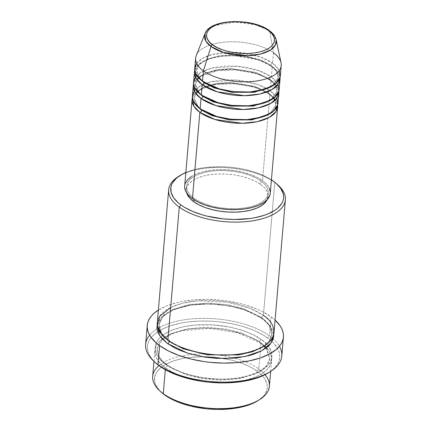<?xml version="1.0" encoding="UTF-8"?>
<svg xmlns="http://www.w3.org/2000/svg" width="431" height="431" viewBox="0 0 431 431"><rect width="100%" height="100%" fill="white"/><g stroke="black" fill="none" stroke-linecap="round" stroke-linejoin="round"><path stroke-width="0.32" stroke-dasharray="2.15 1.62" d="M267.123 29.631L254.823 24.675L235.245 22.126L215.031 25.44L208.394 29.216L205.048 33.586A36.015 16.577 -175.1 0 1 232.648 22.17A36.015 16.577 -175.1 0 1 269.758 31.339L268.432 30.429M275.016 100.321L275.872 105.045L269.968 113.719L275.872 105.045L273.75 98.101L268.454 92.907A1.95 1.379 125.9 0 0 268.896 94.071A1.95 1.379 125.9 0 0 269.898 94.222L274.94 98.968L277.65 105.196A42.955 19.767 -175.1 0 0 269.898 94.222L262.495 180.573A42.955 19.767 4.9 0 0 215.349 169.792A42.955 19.767 4.9 0 0 184.673 185.955M201.589 110.18A1.95 1.379 125.9 0 0 201.148 109.016A1.95 1.379 125.9 0 0 200.146 108.865A1.95 1.379 -54.1 0 1 201.148 109.016A1.95 1.379 -54.1 0 1 201.589 110.18M276.901 98.176L270.194 90.769A1.95 1.379 125.9 0 0 268.454 92.907L273.793 98.155M278.087 84.357L271.374 76.955A1.95 1.379 125.9 0 0 269.639 79.088L274.935 84.282L277.058 91.227L271.153 99.906L277.058 91.227L274.935 84.282L269.639 79.088A1.95 1.379 125.9 0 0 270.075 80.258A1.95 1.379 125.9 0 0 271.083 80.408L276.12 85.149L278.835 91.383A42.955 19.767 -175.1 0 0 271.083 80.408L270.194 90.769A42.955 19.767 4.9 0 0 223.048 79.983A42.955 19.767 4.9 0 0 192.371 96.145M202.775 96.361A1.95 1.379 125.9 0 0 202.333 95.197A1.95 1.379 125.9 0 0 201.331 95.046A1.95 1.379 -54.1 0 1 202.333 95.197A1.95 1.379 -54.1 0 1 202.775 96.361M279.272 70.544L272.559 63.136A1.95 1.379 125.9 0 0 270.819 65.275L276.12 70.469L278.243 77.413L272.338 86.087L278.243 77.413L276.12 70.469L270.819 65.275A1.95 1.379 125.9 0 0 271.261 66.439A1.95 1.379 125.9 0 0 272.263 66.589L277.305 71.336L280.021 77.564A42.955 19.767 -175.1 0 0 272.263 66.589L271.374 76.955A42.955 19.767 4.9 0 0 224.233 66.169A42.955 19.767 4.9 0 0 193.557 82.332M203.96 82.547A1.95 1.379 125.9 0 0 203.518 81.384A1.95 1.379 125.9 0 0 202.516 81.233A1.95 1.379 -54.1 0 1 203.518 81.384A1.95 1.379 -54.1 0 1 203.96 82.547M158.942 365.585A58.573 26.954 -175.1 0 1 192.097 354.471A58.573 26.954 -175.1 0 1 258.794 368.984L257.054 371.123A56.617 26.054 4.9 0 0 224.217 358.554A56.617 26.054 4.9 0 0 201.923 356.642A56.617 26.054 4.9 0 0 161.49 392.372M179.226 176.047A58.573 26.954 -175.1 0 1 274.784 182.464L273.34 181.149L274.784 182.464A58.573 26.954 4.9 0 0 178.315 176.602M185.826 172.492A56.617 26.054 -175.1 0 1 271.417 179.829L261.919 174.824L252.571 171.452L242.244 168.909L231.345 167.298L220.279 166.673L204.31 167.643L194.677 169.512L185.826 172.492M149.632 335.173A68.335 31.447 -175.1 0 1 157.029 328.901A68.335 31.447 -175.1 0 1 269.418 335.841L267.678 337.979A66.379 30.547 4.9 0 0 157.703 331.751A66.379 30.547 4.9 0 0 155.639 362.891M269.391 386.327A58.573 26.954 4.9 0 0 258.794 368.984L261.014 343.081A1.95 1.379 -54.1 0 1 260.012 342.931A1.95 1.379 -54.1 0 1 259.57 341.761A1.95 1.379 125.9 0 0 260.012 342.931A1.95 1.379 125.9 0 0 261.014 343.081C272.769 349.713 281.761 370.326 246.871 379.792C230.795 384.075 209.768 383.251 195.221 379.91C180.611 376.209 170.703 372.152 165.499 367.756A1.95 1.379 125.9 0 0 167.239 365.617L186.041 374.701L201.352 378.407L220.047 380.088L239.539 378.617L255.949 373.736L266.223 366.479L269.817 358.527L266.891 348.932L259.57 341.761L266.891 348.932L269.817 358.527L266.223 366.479L255.949 373.736L239.539 378.617L220.047 380.088L201.352 378.407L186.041 374.701L167.239 365.617A1.95 1.379 125.9 0 0 166.797 364.448A1.95 1.379 125.9 0 0 165.795 364.297C170.999 368.699 180.907 372.756 195.518 376.457C210.064 379.797 231.091 380.621 247.168 376.338C282.057 366.873 273.065 346.26 261.31 339.623A1.95 1.379 125.9 0 0 259.57 341.761A1.95 1.379 -54.1 0 1 261.31 339.623L253.837 335.108L244.813 331.234L239.825 329.591L229.147 326.962L212.133 324.845L195.248 325.055L184.78 326.499L179.937 327.587L171.263 330.464L164.216 334.165L159.066 338.55L157.267 340.948L156.011 343.453L155.311 346.039L155.165 348.679L155.586 351.351L156.566 354.034L160.154 359.309L162.729 361.851L169.318 366.63L177.61 370.843L187.28 374.334L203.551 377.922L220.688 379.275L231.856 378.871L242.324 377.427L247.168 376.338L255.842 373.462L262.888 369.76L268.039 365.375L269.838 362.977L271.094 360.472L271.794 357.886L271.939 355.246L271.519 352.574L269.014 347.23L264.375 342.074L261.31 339.623C256.106 335.226 246.198 331.17 231.587 327.468C217.041 324.128 196.013 323.304 179.937 327.587C145.048 337.053 154.039 357.665 165.795 364.297A1.95 1.379 -54.1 0 1 166.797 364.448A1.95 1.379 -54.1 0 1 167.239 365.617L159.917 358.447L156.992 348.851L160.585 340.899L170.859 333.642L187.269 328.761L206.761 327.291L225.456 328.972L240.767 332.678L259.57 341.761L240.767 332.678L225.456 328.972L206.761 327.291L187.269 328.761L170.859 333.642L160.585 340.899L156.992 348.851L159.917 358.447L167.239 365.617A1.95 1.379 -54.1 0 1 165.499 367.756A58.573 26.954 -175.1 0 1 154.896 350.414A58.573 26.954 -175.1 0 1 196.725 328.374A58.573 26.954 -175.1 0 1 261.014 343.081L258.794 368.984A58.573 26.954 4.9 0 0 192.097 354.471A58.573 26.954 4.9 0 0 152.676 376.317M273.981 332.786A58.573 26.954 4.9 0 0 263.384 315.449L274.784 182.464L263.384 315.449A1.95 1.379 125.9 0 0 261.644 317.582L268.966 324.753L271.891 334.348L269.639 340.544L263.427 346.54L269.639 340.544L271.891 334.348L268.966 324.753L261.644 317.582A1.95 1.379 125.9 0 0 262.086 318.751A1.95 1.379 125.9 0 0 263.088 318.902L270.156 325.626L273.712 334.504L273.297 331.848L270.792 326.509L266.153 321.348L263.088 318.902A1.95 1.379 -54.1 0 1 262.086 318.751A1.95 1.379 -54.1 0 1 261.644 317.582L242.836 308.499L227.53 304.792L208.836 303.112L189.344 304.582L172.933 309.463L162.659 316.72L159.066 324.672L160.661 332.059L165.332 338.13M157.267 322.781A58.573 26.954 4.9 0 1 199.095 300.741A58.573 26.954 4.9 0 1 263.384 315.449A1.95 1.379 -54.1 0 0 261.644 317.582L242.836 308.499L227.53 304.792L208.836 303.112L189.344 304.582L172.933 309.463L162.659 316.72L159.066 324.672C158.576 329.758 161.84 334.957 168.866 340.269C181.489 349.681 206.39 355.817 228.538 354.788C253.191 354.131 271.816 344.277 271.891 334.348C272.381 329.262 269.111 324.064 262.091 318.757C246.985 307.303 213.943 301.172 189.613 305.509C170.39 309.323 160.208 315.713 159.066 324.672L161.991 334.267L169.313 341.438A1.95 1.379 125.9 0 0 168.871 340.269A1.95 1.379 125.9 0 0 167.869 340.124A1.95 1.379 -54.1 0 1 168.871 340.269A1.95 1.379 -54.1 0 1 169.313 341.126M277.963 103.483A42.955 19.767 4.9 0 0 270.194 90.769L271.083 80.408L257.528 73.749L233.149 69.477L218.792 70.145L206.12 73.259L197.446 78.27L193.573 84.072A42.955 19.767 -175.1 0 1 225.752 69.515A42.955 19.767 -175.1 0 1 271.083 80.408A1.95 1.379 -54.1 0 1 270.075 80.258A1.95 1.379 -54.1 0 1 269.639 79.088A1.95 1.379 -54.1 0 1 271.374 76.955L272.263 66.589A1.95 1.379 -54.1 0 1 271.261 66.439A1.95 1.379 -54.1 0 1 270.819 65.275A1.95 1.379 -54.1 0 1 272.559 63.136A42.955 19.767 4.9 0 0 225.418 52.35A42.955 19.767 4.9 0 0 194.742 68.513M191.294 176.57L196.461 173.855L202.818 171.748L210.123 170.326L218.097 169.647L226.431 169.733L234.803 170.584L242.895 172.168L250.395 174.42L257.011 177.26L262.495 180.573L269.898 94.222L256.343 87.563L231.964 83.296L217.607 83.964L204.935 87.073L196.261 92.089L192.388 97.891A42.955 19.767 -175.1 0 1 224.567 83.334A42.955 19.767 -175.1 0 1 269.898 94.222A1.95 1.379 -54.1 0 1 268.896 94.071A1.95 1.379 -54.1 0 1 268.454 92.907A1.95 1.379 -54.1 0 1 270.194 90.769L257.959 84.568L236.285 80.074L210.274 82.003L200.291 85.958L194.327 91.097M186.661 192.889L186.305 190.777L186.898 187.119L189.037 183.687L192.641 180.616L197.57 178.025L203.642 176.015L210.619 174.657L218.226 174.005L226.183 174.092L234.173 174.905L241.899 176.414L249.053 178.569L255.373 181.279L260.604 184.441L260.9 180.988A40.999 18.867 -175.1 0 1 268.319 193.126A40.999 18.867 -175.1 0 1 239.038 208.55A40.999 18.867 -175.1 0 1 194.042 198.26L193.918 199.677L194.042 198.26A40.999 18.867 -175.1 0 1 186.618 186.122A40.999 18.867 -175.1 0 1 215.899 170.692A40.999 18.867 -175.1 0 1 260.9 180.988L260.604 184.441A40.999 18.867 4.9 0 0 215.602 174.146A40.999 18.867 4.9 0 0 186.321 189.575A40.999 18.867 4.9 0 0 186.666 192.889M281.782 356.071A68.335 31.447 4.9 0 0 273.179 338.863A68.335 31.447 4.9 0 0 269.418 335.841L271.045 316.844L262.328 311.575L257.264 309.21L245.982 305.137L239.868 303.472L226.997 300.951L220.36 300.127L207.009 299.373L193.972 299.847L181.758 301.528L176.112 302.804L165.994 306.155L158.355 310.099A68.335 31.447 -175.1 0 1 271.045 316.844L269.418 335.841A68.335 31.447 4.9 0 0 157.029 328.901A68.335 31.447 4.9 0 0 145.619 344.396M165.332 369.696L165.499 367.756L165.332 369.696M195.631 58.153A42.955 19.767 -175.1 0 1 226.307 41.99A42.955 19.767 -175.1 0 1 273.448 52.776L269.758 31.339L273.448 52.776A42.955 19.767 4.9 0 0 229.195 41.839A42.955 19.767 4.9 0 0 196.277 55.454M273.448 52.776L272.559 63.136L273.448 52.776A42.955 19.767 4.9 0 1 281.044 62.721M194.758 70.258A42.955 19.767 -175.1 0 1 226.932 55.701A42.955 19.767 -175.1 0 1 272.263 66.589L258.708 59.931L234.335 55.664L219.977 56.332L207.3 59.44L198.632 64.456L194.758 70.258M279.148 89.67A42.955 19.767 4.9 0 0 271.374 76.955L259.144 70.754L237.465 66.255L211.459 68.19L201.476 72.139L195.507 77.278M280.333 75.851A42.955 19.767 4.9 0 0 272.559 63.136L260.329 56.935L238.65 52.442L212.645 54.371L202.662 58.325L196.692 63.465M161.76 392.609L159.271 390.152L155.801 385.05L154.853 382.459L154.584 377.319L156.48 372.4L160.467 367.891L163.198 365.844L166.388 363.963L174.022 360.769L183.073 358.43L188.024 357.611L203.992 356.647L215.058 357.272L231.221 360.041L241.107 363.015L249.829 366.754L253.649 368.871L260.017 373.488L262.506 375.951L264.499 378.477L266.924 383.638L267.328 386.224L267.188 388.778L265.297 393.697L263.556 396.014L257.997 400.625M261.014 343.081A58.573 26.954 -175.1 0 1 271.616 360.418A58.573 26.954 -175.1 0 1 229.788 382.459A58.573 26.954 -175.1 0 1 165.499 367.756C153.743 361.119 144.751 340.506 179.641 331.04C195.717 326.757 216.745 327.582 231.296 330.922C245.902 334.628 255.809 338.68 261.014 343.081M155.952 363.171L153.032 360.289L148.964 354.309L147.86 351.27L147.38 348.243L147.542 345.247L148.339 342.316L149.767 339.477L151.804 336.762L154.438 334.192L157.644 331.795L161.383 329.586L170.331 325.841L180.945 323.099L186.747 322.14L199.068 321.09L211.944 321.224L218.442 321.741L231.226 323.627L237.389 324.99L243.326 326.612L254.29 330.561L263.686 335.34L271.153 340.754L274.073 343.636L278.14 349.616L279.245 352.655L279.724 355.683L279.563 358.678L278.765 361.609L277.338 364.443L275.301 367.164L272.667 369.733L268.788 372.573M271.045 316.844A68.335 31.447 -175.1 0 1 275.07 320.104L271.045 316.844M157.24 324.516L159.044 320.222L163.171 315.557L165.994 313.439L173.041 309.738L177.195 308.192L186.558 305.773L191.676 304.927L202.548 304L219.643 304.572L236.36 307.438L241.602 308.865L251.273 312.356L259.564 316.57L263.088 318.902L244.35 309.738L229.2 305.913L210.597 303.974L190.858 305.04L173.634 309.496L162.11 316.51L157.24 324.516M278.124 185.163A58.573 26.954 4.9 0 0 274.784 182.464A58.573 26.954 -175.1 0 1 277.322 184.457M260.604 184.441L264.553 187.932L267.064 191.628L268.044 195.372L267.123 199.785A40.999 18.867 4.9 0 0 268.023 196.579A40.999 18.867 4.9 0 0 260.604 184.441M184.683 185.869L185.276 183.38M270.264 193.293A42.955 19.767 4.9 0 0 262.495 180.573L266.627 184.236L269.262 188.105M270.285 192.032L270.275 193.212M260.9 180.988L255.669 177.825L249.35 175.115L242.195 172.96L234.469 171.452L226.48 170.638L218.522 170.552L210.915 171.204L203.938 172.562L197.867 174.571L192.937 177.163L189.333 180.233L187.194 183.665L186.601 187.323L187.577 191.073L190.093 194.764L194.042 198.26L199.273 201.422L205.587 204.132L212.747 206.282L220.467 207.79L228.462 208.604L236.414 208.69L244.027 208.038L251.004 206.681L257.07 204.671L262.005 202.08L265.609 199.009L267.748 195.577L268.341 191.919L267.36 188.175L264.849 184.479L260.9 180.988M263.384 315.449L250.045 308.267L227.482 302.115L197.495 300.865L182.803 303.208L170.665 307.497M269.623 372.028A66.379 30.547 4.9 0 0 272.026 341.551A66.379 30.547 4.9 0 0 267.678 337.979L269.418 335.841A68.335 31.447 -175.1 0 1 273.179 338.863A68.335 31.447 -175.1 0 1 279.396 346.298M257.975 400.641A56.617 26.054 4.9 0 0 257.054 371.123L258.794 368.984A58.573 26.954 -175.1 0 1 265.049 374.684M200.878 79.961L196.541 70.409L199.246 64.526L207.009 59.198L219.336 55.718L233.801 54.818L219.336 55.718L207.009 59.198L199.246 64.526L196.541 70.409L200.878 79.961M244.178 55.707L260.997 60.054L270.819 65.275L260.997 60.054L244.178 55.707M199.693 93.775L195.356 84.223L197.958 78.464L205.398 73.211L217.278 69.677L231.393 68.61L256.019 72.51L269.639 79.088L256.019 72.51L231.393 68.61L217.278 69.677L205.398 73.211L197.958 78.464L195.356 84.223L199.693 93.775M198.508 107.594L194.171 98.042L196.773 92.282L204.213 87.024L216.093 83.495L230.213 82.429L254.834 86.329L268.454 92.907L254.834 86.329L230.213 82.429L216.093 83.495L204.213 87.024L196.773 92.282L194.171 98.042L198.508 107.594M276.126 39.674L269.758 31.339A1.95 1.379 125.9 0 0 269.327 30.601M210.387 85.683L216.141 84.454L235.832 83.738L250.26 86.055L261.348 89.815L268.896 94.077C272.537 96.781 274.752 99.464 275.538 102.12L275.872 105.045C275.705 107.777 273.804 110.406 270.172 112.933C266.202 115.567 260.777 117.464 253.902 118.633C247.717 119.64 241.15 119.877 234.211 119.349C220.268 118.083 209.245 114.635 201.142 109.011C197.506 106.306 195.291 103.623 194.505 100.967L194.171 98.042L195.954 93.705M198.831 78.059L201.056 76.335L217.326 70.636L237.018 69.919L251.445 72.241L262.533 75.996L270.081 80.263C273.723 82.967 275.932 85.645 276.724 88.307L277.058 91.227C276.891 93.958 274.989 96.587 271.358 99.119C267.387 101.748 261.962 103.65 255.087 104.819C248.902 105.821 242.335 106.064 235.396 105.536C221.448 104.27 210.43 100.822 202.328 95.192C198.691 92.487 196.477 89.81 195.69 87.148L195.356 84.223L197.134 79.886M271.266 66.444C274.903 69.149 277.117 71.832 277.903 74.488L278.243 77.413C278.07 80.144 276.174 82.774 272.543 85.3C268.572 87.935 263.147 89.831 256.273 91C250.082 92.008 243.52 92.245 236.581 91.717C222.633 90.451 211.61 87.003 203.513 81.378C199.876 78.674 197.662 75.991 196.875 73.335L196.541 70.409C196.708 67.678 198.605 65.049 202.241 62.522C206.207 59.887 211.632 57.991 218.512 56.822C224.696 55.814 231.258 55.577 238.203 56.105C252.146 57.371 263.169 60.819 271.266 66.444M265.846 348.216L269.817 358.527C268.675 367.487 258.492 373.876 239.264 377.696C214.94 382.028 181.893 375.897 166.792 364.448C159.766 359.136 156.501 353.937 156.992 348.851L162.665 339.369L170.724 334.488L181.731 330.846L209.288 328.4L237.923 332.84L260.017 342.931L263.966 346.217M186.321 189.575L186.618 186.122M153.959 361.372L154.896 350.414M270.673 371.377L271.616 360.418M268.023 196.579L268.319 193.126M209.585 85.904L199.871 90.154L197.646 91.873"/><path stroke-width="0.65" d="M273.448 52.776A42.955 19.767 -175.1 0 1 281.222 65.49A42.955 19.767 -175.1 0 1 250.546 81.653A42.955 19.767 -175.1 0 1 203.405 70.867L202.516 81.233L203.405 70.867A42.955 19.767 4.9 0 1 196.277 55.454L205.048 33.586C209.902 18.635 252.835 17.752 269.327 30.601A1.95 1.379 125.9 0 0 268.33 30.456C275.177 34.318 280.419 46.332 260.087 51.844C239.221 56.973 217.283 49.274 212.672 44.835C205.819 40.967 200.582 28.958 220.909 23.441C241.775 18.312 263.718 26.011 268.33 30.456A1.95 1.379 -54.1 0 1 269.327 30.601A1.95 1.379 -54.1 0 1 269.758 31.339A36.015 16.577 -175.1 0 1 276.126 39.674A36.015 16.577 -175.1 0 1 252.927 55.346A36.015 16.577 -175.1 0 1 211.023 46.51A1.95 1.379 -54.1 0 1 212.672 44.835L209.385 41.926L207.289 38.849L206.476 35.73L206.972 32.686L208.749 29.831L211.75 27.272L215.856 25.117L220.909 23.441L226.717 22.31L233.052 21.771L239.674 21.841L246.327 22.514L252.755 23.775L258.713 25.564L263.971 27.821L268.33 30.456L271.616 33.365L273.707 36.436L274.52 39.555L274.03 42.604L272.247 45.46L269.246 48.013L265.14 50.168L260.087 51.844L254.279 52.975L247.949 53.514L241.328 53.444L234.674 52.771L228.241 51.51L222.283 49.721L217.025 47.464L212.672 44.835A1.95 1.379 125.9 0 0 211.023 46.51A36.015 16.577 -175.1 0 1 205.048 33.586L205.786 41.037L211.023 46.51L203.405 70.867L211.023 46.51L224.018 52.614L247.642 55.691L260.475 54.058L270.318 50.131L275.431 44.921L276.126 39.674L281.044 62.721A42.955 19.767 4.9 0 1 253.38 81.405A42.955 19.767 4.9 0 1 203.405 70.867A42.955 19.767 -175.1 0 1 195.631 58.153L194.742 68.513A42.955 19.767 4.9 0 0 202.516 81.233L219.271 88.883L233.252 91.62L249.738 92.008L265.264 89.163L275.932 83.56L280.198 76.831L279.272 70.544M268.432 30.429L267.123 29.631M277.65 105.196L276.115 111.397L269.348 117.356L257.296 121.671L242.152 123.298L214.875 119.452L199.849 112.319A1.95 1.379 125.9 0 0 201.589 110.18L211.766 115.535L229.319 119.899L251.963 119.91L269.968 113.719L251.963 119.91L229.319 119.899L211.766 115.535L201.589 110.18L198.508 107.594L201.589 110.18A1.95 1.379 -54.1 0 1 199.849 112.319A42.955 19.767 -175.1 0 1 192.075 99.604A42.955 19.767 -175.1 0 1 192.388 97.891L193.848 106.193L199.849 112.319L192.447 198.669L199.849 112.319A42.955 19.767 -175.1 0 0 246.995 123.099A42.955 19.767 -175.1 0 0 277.666 106.942A42.955 19.767 -175.1 0 0 277.65 105.196M194.327 91.097L192.355 96.442L193.39 101.355L200.146 108.865L201.035 98.5L200.146 108.865A42.955 19.767 4.9 0 0 247.292 119.646A42.955 19.767 4.9 0 0 277.963 103.483L278.852 93.123A42.955 19.767 -175.1 0 0 278.835 91.383L277.3 97.578L270.533 103.542L258.481 107.858L243.337 109.479L216.06 105.638L201.035 98.5A42.955 19.767 -175.1 0 1 193.26 85.785L192.371 96.145A42.955 19.767 4.9 0 0 200.146 108.865L216.901 116.515L230.881 119.252L247.367 119.64L262.894 116.796L273.561 111.193L277.828 104.464L276.901 98.176M273.793 98.155L275.016 100.321M278.852 93.123A42.955 19.767 -175.1 0 1 248.181 109.285A42.955 19.767 -175.1 0 1 201.035 98.5A1.95 1.379 125.9 0 0 202.775 96.361L212.946 101.721L230.504 106.08L253.148 106.091L271.153 99.906L253.148 106.091L230.504 106.08L212.946 101.721L202.775 96.361L199.693 93.775L202.775 96.361A1.95 1.379 -54.1 0 1 201.035 98.5L195.027 92.374L193.573 84.072A42.955 19.767 -175.1 0 0 193.26 85.785M195.507 77.278L193.535 82.623L194.575 87.541L201.331 95.046L202.22 84.686L201.331 95.046A42.955 19.767 4.9 0 0 248.477 105.832A42.955 19.767 4.9 0 0 279.148 89.67L280.037 79.309A42.955 19.767 -175.1 0 0 280.021 77.564L278.485 83.765L271.719 89.723L259.661 94.039L244.522 95.666L217.246 91.819L202.22 84.686A42.955 19.767 -175.1 0 1 194.446 71.972L193.557 82.332A42.955 19.767 4.9 0 0 201.331 95.046L218.086 102.697L232.067 105.433L248.552 105.827L264.079 102.982L274.746 97.374L279.013 90.645L278.087 84.357M280.037 79.309A42.955 19.767 -175.1 0 1 249.366 95.466A42.955 19.767 -175.1 0 1 202.22 84.686A1.95 1.379 125.9 0 0 203.96 82.547L214.132 87.902L231.684 92.266L254.333 92.277L272.338 86.087L254.333 92.277L231.684 92.266L214.132 87.902L203.96 82.547L200.878 79.961L203.96 82.547A1.95 1.379 -54.1 0 1 202.22 84.686L196.213 78.561L194.758 70.258A42.955 19.767 -175.1 0 0 194.446 71.972M257.997 400.625L251.763 403.831L247.75 405.329L243.38 406.611L233.753 408.486L217.784 409.45L206.718 408.83L190.556 406.056L180.67 403.082L171.947 399.343L168.128 397.226L161.48 392.361A56.617 26.054 4.9 0 0 164.723 394.974L163.279 393.659A58.573 26.954 -175.1 0 1 159.939 390.965A58.573 26.954 -175.1 0 1 158.942 365.585M180.088 175.482L178.315 176.602A58.573 26.954 4.9 0 0 179.269 207.139L181.009 205A56.617 26.054 -175.1 0 1 180.088 175.482A56.617 26.054 -175.1 0 1 185.826 172.492M271.417 179.829A56.617 26.054 -175.1 0 1 273.34 181.149L271.417 179.829M154.082 361.485L155.639 362.891A66.379 30.547 4.9 0 0 159.427 365.946L157.983 364.631A68.335 31.447 -175.1 0 1 154.082 361.485A68.335 31.447 -175.1 0 1 149.632 335.173M263.427 346.54L252.668 351.68L238.451 354.934L207.333 354.821L183.277 348.803L169.313 341.438L183.277 348.803L207.333 354.821L238.451 354.934L252.668 351.68L263.427 346.54M277.322 184.457A58.573 26.954 -175.1 0 1 285.381 199.806A58.573 26.954 -175.1 0 1 243.553 221.846A58.573 26.954 -175.1 0 1 179.269 207.139L167.869 340.124L179.269 207.139A58.573 26.954 -175.1 0 1 168.666 189.802L157.267 322.781A58.573 26.954 4.9 0 0 167.869 340.124C173.073 344.52 182.981 348.577 197.587 352.278C212.138 355.618 233.16 356.442 249.242 352.159C284.131 342.693 275.134 322.081 263.384 315.449M273.712 334.504L271.185 342.904L261.563 350.877L244.953 356.534L224.422 358.554L204.332 357.046L187.776 353.215L167.573 343.577A1.95 1.379 125.9 0 0 169.313 341.438A1.95 1.379 -54.1 0 1 167.573 343.577L161.932 338.583L158.344 333.308L157.363 330.631L156.943 327.953L157.24 324.516L159.54 335.469L167.573 343.577L175.045 348.092L179.388 350.117L189.058 353.609L205.328 357.197L216.745 358.36L233.634 358.145L238.984 357.552L248.946 355.613L253.466 354.287L261.364 350.979L267.489 346.917L269.811 344.649L272.871 339.747L273.572 337.166L273.717 334.521M192.075 99.604L184.673 185.955A42.955 19.767 4.9 0 0 192.447 198.669L188.309 195.006L185.68 191.138L184.651 187.216L184.683 185.869M186.666 192.889A40.999 18.867 4.9 0 0 193.745 201.713L193.918 199.677L193.745 201.713L189.796 198.217L187.28 194.526L186.661 192.889M168.666 189.802A58.573 26.954 -175.1 0 1 179.226 176.047M147.246 325.4L145.619 344.396A68.335 31.447 4.9 0 0 157.983 364.631L159.61 345.63A68.335 31.447 -175.1 0 1 147.246 325.4A68.335 31.447 -175.1 0 1 158.355 310.099L154.476 312.944L151.766 315.589L149.665 318.39L148.199 321.31L147.38 324.327L147.213 327.409L147.704 330.529L148.846 333.653L150.624 336.756L156.033 342.774L159.61 345.63L157.983 364.631A68.335 31.447 4.9 0 0 232.982 381.785A68.335 31.447 4.9 0 0 281.782 356.071L283.415 337.074A68.335 31.447 -175.1 0 1 234.615 362.789A68.335 31.447 -175.1 0 1 159.61 345.63L168.332 350.904L178.86 355.419L190.788 359.001L203.664 361.523L210.296 362.352L223.651 363.101L236.684 362.627L248.897 360.946L259.823 358.129L269.036 354.271L276.185 349.53L278.895 346.885L280.99 344.089L282.461 341.169L283.28 338.152L283.447 335.07L282.957 331.951L281.815 328.821L280.031 325.717L275.07 320.104A68.335 31.447 -175.1 0 1 283.415 337.074M153.959 361.372L152.676 376.317A58.573 26.954 4.9 0 0 163.279 393.659L165.332 369.696L163.279 393.659A58.573 26.954 4.9 0 0 227.563 408.362A58.573 26.954 4.9 0 0 269.391 386.327L270.673 371.377M196.692 63.465L194.72 68.809L195.76 73.723L202.516 81.233A42.955 19.767 4.9 0 0 249.662 92.013A42.955 19.767 4.9 0 0 280.333 75.851L281.222 65.49M268.788 372.573L261.477 376.328L256.774 378.084L251.65 379.587L240.358 381.785L228.037 382.836L221.636 382.917L208.663 382.184L202.22 381.381L189.715 378.935L178.127 375.449L167.896 371.064L163.419 368.586L155.623 362.875M170.665 307.497L159.562 316.429L157.38 325.847L161.205 333.928L167.869 340.124A58.573 26.954 4.9 0 0 232.153 354.826A58.573 26.954 4.9 0 0 273.981 332.786L285.381 199.806M186.294 172.292L182.674 173.989L176.753 177.917L172.766 182.426L171.549 184.851L170.87 187.35L171.139 192.485L173.564 197.651L178.046 202.635L181.009 205L184.414 207.252L192.425 211.33L201.778 214.703L206.842 216.082L223.005 218.856L234.071 219.476L250.039 218.512L254.99 217.693L264.036 215.355L268.05 213.857L274.865 210.28L277.596 208.232L281.583 203.723L282.795 201.304L283.474 198.804L283.614 196.25L283.21 193.664L280.786 188.503L276.303 183.514L273.34 181.149A56.617 26.054 -175.1 0 1 276.567 183.757A56.617 26.054 -175.1 0 1 257.135 217.246A56.617 26.054 -175.1 0 1 181.009 205L179.269 207.139A58.573 26.954 4.9 0 0 258.018 219.805A58.573 26.954 4.9 0 0 278.124 185.163L276.567 183.757M267.123 199.785L265.313 202.462L261.709 205.533L256.774 208.125L250.707 210.139L243.73 211.492L236.118 212.144L228.166 212.057L220.171 211.249L212.451 209.735L205.291 207.586L198.977 204.876L193.745 201.713A40.999 18.867 4.9 0 0 235.288 212.171A40.999 18.867 4.9 0 0 267.123 199.785M185.276 183.38L187.517 179.786L191.294 176.57M269.262 188.105L270.285 192.032M270.275 193.212L269.666 195.863L267.425 199.456L263.648 202.672L258.481 205.388L252.124 207.494L244.813 208.916L236.84 209.595L228.511 209.509L220.139 208.658L212.047 207.074L204.547 204.822L197.931 201.983L192.447 198.669A42.955 19.767 4.9 0 0 239.593 209.455A42.955 19.767 4.9 0 0 270.264 193.293L277.666 106.942M165.332 338.13L169.313 341.438A1.95 1.379 -54.1 0 0 169.313 341.126M279.396 346.298A68.335 31.447 -175.1 0 1 270.533 371.468A68.335 31.447 -175.1 0 1 157.983 364.631L159.427 365.946A66.379 30.547 4.9 0 0 268.761 372.589A66.379 30.547 4.9 0 0 269.623 372.028M265.049 374.684A58.573 26.954 -175.1 0 1 259.748 399.521A58.573 26.954 -175.1 0 1 163.279 393.659L164.723 394.974A56.617 26.054 4.9 0 0 257.975 400.641L259.748 399.521M233.801 54.818L244.178 55.707L233.801 54.818M159.939 390.965L161.49 392.372M263.966 346.217L265.846 348.216M270.533 371.468L268.761 372.589M198.831 78.059L197.134 79.886M210.387 85.683L209.585 85.904M197.646 91.873L195.954 93.705M269.327 30.601C273.055 33.273 275.317 36.296 276.126 39.674"/></g></svg>
